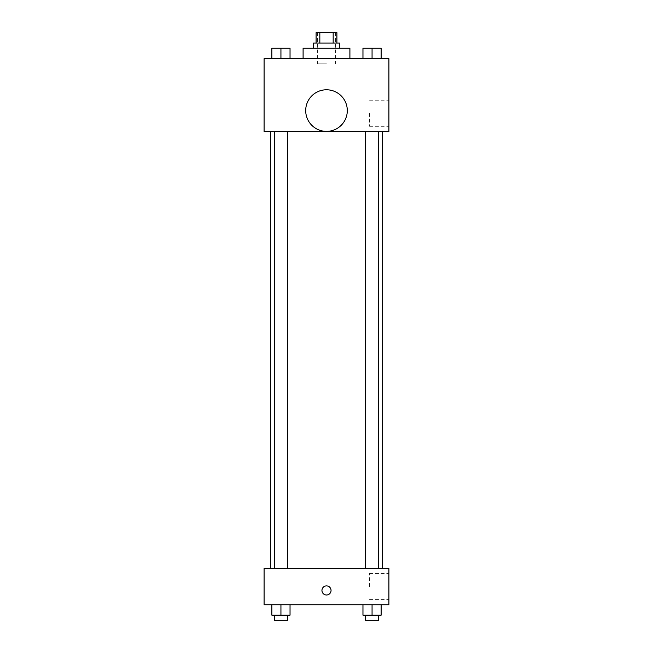 <?xml version="1.0" encoding="UTF-8"?>
<svg xmlns="http://www.w3.org/2000/svg" width="653" height="653" viewBox="0 0 653 653"><rect width="100%" height="100%" fill="white"/><g stroke="black" fill="none" stroke-linecap="round" stroke-linejoin="round"><path stroke-width="0.49" stroke-dasharray="3.27 2.45" d="M326.5 63.855L317.399 63.855L326.5 63.855M326.5 32.65L317.399 32.65L326.5 32.65M333.169 43.049L333.169 32.65L336.899 32.65L336.899 43.049L319.831 43.049L336.899 43.049M333.169 32.65L316.101 32.65L316.101 43.049L319.831 43.049L316.101 43.049M339.503 43.049L313.497 43.049M313.497 48.257L339.503 48.257L313.497 48.257M319.831 43.049L319.831 32.65M303.098 48.257L349.902 48.257M326.5 58.656L303.098 58.656L326.5 58.656M271.836 58.656L290.038 58.656L271.836 58.656L290.038 58.656L271.836 58.656L290.038 58.656L280.937 58.656L280.937 48.257L271.836 48.257L287.442 48.257L271.836 48.257L271.836 58.656L280.937 58.656L271.836 58.656L271.836 48.257L271.836 58.656L290.038 58.656L280.937 58.656L280.937 48.257L290.038 48.257L274.44 48.257L290.038 48.257L290.038 58.656L290.038 48.257M362.962 58.656L381.164 58.656L362.962 58.656L381.164 58.656L362.962 58.656L381.164 58.656L372.063 58.656L372.063 48.257L362.962 48.257L378.56 48.257L362.962 48.257L362.962 58.656L372.063 58.656L362.962 58.656L362.962 48.257L362.962 58.656L381.164 58.656L372.063 58.656L372.063 48.257L381.164 48.257L365.558 48.257L381.164 48.257L381.164 58.656L381.164 48.257M388.91 58.656L264.09 58.656L264.09 131.465L388.91 131.465L388.91 58.656M264.09 109.361L264.09 113.916L264.09 109.361M326.5 131.465L270.538 131.465L326.5 131.465M372.063 131.465L365.558 131.465L372.063 131.465M280.937 131.465L287.442 131.465L280.937 131.465M388.91 113.263L388.91 126.307L388.91 113.263M326.5 89.779A20.806 20.806 0 0 0 308.485 120.985A20.806 20.806 0 0 0 344.515 120.985A20.806 20.806 0 0 0 326.5 89.779A20.806 20.806 0 0 0 308.485 120.985A20.806 20.806 0 0 0 344.515 120.985A20.806 20.806 0 0 0 326.5 89.779M326.5 131.384A20.806 20.806 0 0 1 308.485 100.178A20.806 20.806 0 0 1 344.515 100.178A20.806 20.806 0 0 1 326.5 131.384M369.565 113.263L369.565 126.307L369.565 113.263M326.5 568.339L270.538 568.339L326.5 568.339M372.063 568.339L365.558 568.339L372.063 568.339M280.937 568.339L287.442 568.339L280.937 568.339M388.91 568.339L264.09 568.339L264.09 604.743L388.91 604.743L388.91 568.339M264.09 590.443L264.09 594.997L264.09 590.443M381.164 615.15L372.063 615.15L381.164 615.15L381.164 604.743L362.962 604.743L381.164 604.743L362.962 604.743L381.164 604.743L362.962 604.743L381.164 604.743L362.962 604.743L381.164 604.743L381.164 615.15L362.962 615.15L362.962 604.743L362.962 615.15L378.56 615.15L372.063 615.15L372.063 604.743L372.063 615.15L362.962 615.15L362.962 604.743M290.038 615.15L280.937 615.15L290.038 615.15L290.038 604.743L271.836 604.743L290.038 604.743L271.836 604.743L290.038 604.743L271.836 604.743L290.038 604.743L271.836 604.743L290.038 604.743L290.038 615.15L271.836 615.15L271.836 604.743L271.836 615.15L287.442 615.15L280.937 615.15L280.937 604.743L280.937 615.15L271.836 615.15L271.836 604.743M388.91 586.541L388.91 573.497L388.91 586.541M326.5 585.896A4.555 4.555 0 0 0 322.558 592.72A4.555 4.555 0 0 0 330.442 592.72A4.555 4.555 0 0 0 326.5 585.896A4.555 4.555 0 0 0 322.558 592.72A4.555 4.555 0 0 0 330.442 592.72A4.555 4.555 0 0 0 326.5 585.896M326.5 594.997A4.555 4.555 0 0 1 322.558 588.165A4.555 4.555 0 0 1 330.442 588.165A4.555 4.555 0 0 1 326.5 594.997M369.565 586.541L369.565 573.497L369.565 586.541M365.558 615.15L365.558 620.35L378.56 620.35L365.558 620.35L378.56 620.35L378.56 615.15L365.558 615.15L378.56 615.15M372.063 615.15L372.063 604.743M274.44 615.15L274.44 620.35L287.442 620.35L274.44 620.35L287.442 620.35L287.442 615.15L274.44 615.15L287.442 615.15M280.937 615.15L280.937 604.743M365.558 48.257L378.56 48.257M372.063 58.656L372.063 48.257M274.44 48.257L287.442 48.257M280.937 58.656L280.937 48.257M317.399 32.65L317.399 63.855M335.601 32.65L335.601 63.855M369.565 126.307L388.91 126.307M369.565 100.219L388.91 100.219M287.442 568.339L287.442 131.465M274.44 568.339L274.44 131.465M378.56 568.339L378.56 131.465M365.558 568.339L365.558 131.465M369.565 599.585L388.91 599.585M369.565 573.497L388.91 573.497"/><path stroke-width="0.98" d="M319.831 43.049L319.831 32.65L316.101 32.65L316.101 43.049M319.831 32.65L336.899 32.65L336.899 43.049M333.169 43.049L333.169 32.65M313.497 48.257L313.497 43.049L339.503 43.049L339.503 48.257M349.902 58.656L349.902 48.257L303.098 48.257L303.098 58.656M264.09 58.656L388.91 58.656L388.91 131.465L264.09 131.465L264.09 58.656M326.5 131.384A20.806 20.806 0 0 1 308.485 100.178A20.806 20.806 0 0 1 344.515 100.178A20.806 20.806 0 0 1 326.5 131.384M264.09 568.339L388.91 568.339L388.91 604.743L264.09 604.743L264.09 568.339M326.5 594.997A4.555 4.555 0 0 1 322.558 588.165A4.555 4.555 0 0 1 330.442 588.165A4.555 4.555 0 0 1 326.5 594.997M362.962 604.743L362.962 615.15L381.164 615.15L381.164 604.743L381.164 615.15M372.063 615.15L372.063 604.743M378.56 615.15L378.56 620.35L365.558 620.35L365.558 615.15M271.836 604.743L271.836 615.15L290.038 615.15L290.038 604.743L290.038 615.15M280.937 615.15L280.937 604.743M287.442 615.15L287.442 620.35L274.44 620.35L274.44 615.15M362.962 58.656L362.962 48.257L381.164 48.257L381.164 58.656L381.164 48.257M372.063 58.656L372.063 48.257M378.56 48.257L365.558 48.257M271.836 58.656L271.836 48.257L290.038 48.257L290.038 58.656L290.038 48.257M280.937 58.656L280.937 48.257M287.442 48.257L274.44 48.257M382.462 568.339L382.462 131.465M270.538 568.339L270.538 131.465M365.558 131.465L365.558 568.339M378.56 131.465L378.56 568.339M287.442 568.339L287.442 131.465M274.44 568.339L274.44 131.465"/></g></svg>
